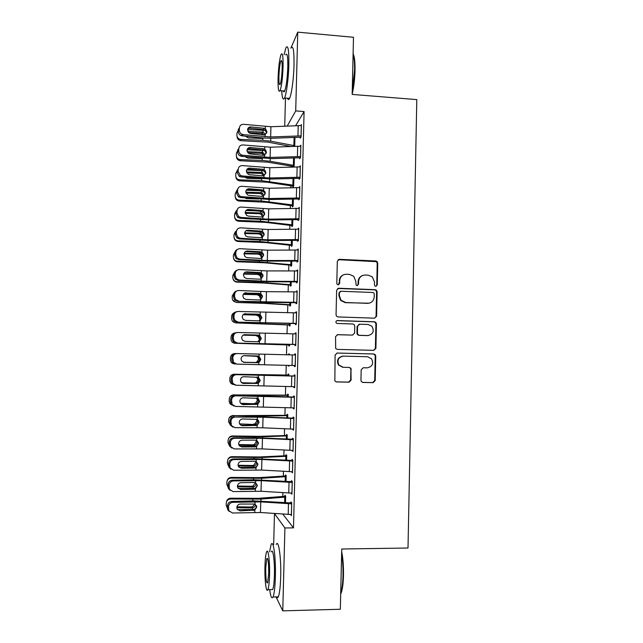 <?xml version="1.0" encoding="UTF-8"?>
<svg xmlns="http://www.w3.org/2000/svg" width="643" height="643" viewBox="0 0 643 643"><rect width="100%" height="100%" fill="white"/><g stroke="black" fill="none" stroke-linecap="round" stroke-linejoin="round"><path stroke-width="0.96" d="M375.825 286.36L377.264 284.97L377.73 263.124L376.967 261.444L375.769 260.978L339.4 259.33L337.318 261.307L336.795 283.338L337.181 284.375L338.194 284.849L339.649 283.459L339.721 280.605C340.211 276.594 342.43 274.473 346.384 274.248L349.43 274.376L353.73 276.249L355.764 281.264L356.126 285.187L357.082 285.605L358.529 284.214L358.593 281.377C359.075 277.382 361.278 275.276 365.2 275.043L368.222 275.164L372.297 276.852L374.515 282.028L374.451 284.857L374.917 285.974L375.825 286.36M376.026 286.352L376.75 285.138L377.216 263.341L376.452 261.661L338.17 259.684M338.531 284.825L339.721 280.605M357.355 285.596L358.055 284.383L358.119 281.554L358.593 281.377M360.948 380.318L361.334 381.596L362.933 382.448L373.149 382.649L375.207 380.608L375.737 356.109L375.255 354.719L373.768 353.98L337.205 353.039L335.107 355.073L334.85 380.969L336.53 381.926L349.004 382.175L351.086 380.126L350.941 368.302L349.334 367.442L343.161 367.298L338.797 364.894C336.9 360.072 338.443 357.146 343.426 356.126L367.499 356.728L371.55 358.762C373.816 363.641 372.385 366.671 367.249 367.852L363.255 367.756L361.181 369.797L360.948 380.318M282.751 514.078L293.489 527.863L304.083 111.544L295.708 110.909L287.26 126.012M293.489 527.863L284.913 527.959L282.767 610.85L276.024 596.913M290.885 48.137L297.749 32.15L353.489 37.278L352.171 94.425L416.801 99.601L408.008 548.013L341.73 549.009L340.34 609.259L282.767 610.85M297.749 32.15L295.708 110.909M374.539 318.164L376.597 316.163L377.119 291.818L376.452 290.234L375.15 289.68L338.724 288.249L336.635 290.25L336.056 314.797L336.514 316.163L338.049 316.943L374.539 318.164M376.428 323.911L375.906 348.329L373.84 350.355L337.294 349.382L335.678 348.506L335.542 336.691L337.639 334.665L352.517 335.099L354.59 333.082L354.751 326.122L354.261 324.715L352.766 323.984L337.286 323.485L336.201 322.931C335.622 321.645 336 320.857 337.35 320.568L374.459 321.781L375.866 322.424L376.428 323.911L375.914 323.984L375.391 348.345L375.906 348.329M291.15 493.133L291.938 494.21L292.268 481.374L291.472 480.618L291.448 481.687M286.039 481.382L286.183 475.611L285.468 474.936L285.436 475.949M292.252 450.413L293.031 451.49L293.353 438.711L292.557 438.213L292.533 439.273M287.132 439.032L287.244 434.901L286.513 434.451L286.489 435.464M293.337 407.879L293.321 408.635L294.116 408.948L294.446 396.225L293.642 395.984L293.618 397.036M288.225 396.852L288.289 394.36L287.558 394.143L287.534 395.148M294.422 365.529L294.398 366.534L295.201 366.598L295.523 353.931L294.719 353.939L294.695 354.968M289.318 354.84L289.334 353.988L288.603 353.996L288.578 354.823M288.305 365.369L288.289 366.02L289.02 366.036M289.045 365.385L289.02 366.084L288.289 366.02M295.499 323.574L295.467 324.619L296.278 324.434L296.6 311.823L295.788 312.072L295.772 312.844M289.35 324.996L289.326 325.993L290.065 325.824L290.13 323.485M296.568 281.835L296.544 282.88L297.355 282.446L297.677 269.891L296.849 270.904M290.387 285.13L290.363 286.127L291.102 285.733L291.207 281.811M297.629 240.281L297.605 241.318L298.424 240.643L298.746 228.136L297.918 229.141M291.416 245.433L291.392 246.422L292.139 245.811L292.284 240.305M298.69 198.904L298.665 199.933L299.485 199.017L299.807 186.566L298.979 187.555L299.783 187.603L269.264 188.262L241.832 186.301C239.341 186.349 237.926 187.619 237.605 190.119L237.548 192.193L239.517 195.962L241.535 196.67L240.458 197.562L238.449 196.854L236.487 193.109L237.548 192.193M292.444 205.897L292.42 206.885L293.168 206.049L293.353 198.984M299.751 157.696L299.718 158.725L300.546 157.575L300.868 145.173L300.193 146.17M293.465 166.521L293.449 166.947M294.414 157.832L293.843 166.931M304.083 111.544L295.692 125.634M291.408 166.312L291.392 167.011M290.893 185.996L290.853 187.7M290.379 205.72L290.306 208.428M289.864 225.484L289.768 229.197M289.35 245.288L289.229 250.014M288.836 265.133L288.683 270.88M288.313 285.026L288.136 291.785M287.799 304.951L287.59 312.731M287.276 324.916L287.043 333.733M286.754 344.921L286.497 354.775M286.223 365.312L285.974 375.014M285.677 386.419L285.444 395.123M285.122 407.582L284.921 415.282M284.568 428.785L284.399 435.472M284.021 450.028L283.868 455.71M283.467 471.327L283.338 475.989M282.904 492.667L282.816 496.308M294.944 137.329L294.719 146.266M300.273 137.168L300.249 138.189L301.077 136.919L301.39 124.541L300.779 125.538M292.951 186.189L292.927 187.169L293.682 186.229L266.925 182.186L239.839 180.876C237.444 180.562 236.126 179.22 235.877 176.849M293.883 178.384L293.682 186.229M299.22 178.28L299.196 179.309L300.016 178.272L300.337 165.846L299.59 166.842M291.93 225.645L291.906 226.633L292.653 225.91L292.814 219.625M298.159 219.568L298.135 220.605L298.955 219.81L299.276 207.327L298.448 208.332M290.901 265.262L290.877 266.25L291.625 265.752L291.745 261.034M297.098 261.034L297.074 262.071L297.886 261.524L298.207 248.994L297.379 249.998M289.872 305.039L289.848 306.036L290.588 305.763L290.668 302.62M296.029 302.676L296.005 303.721L296.817 303.416L297.138 290.829L296.31 291.85M288.836 344.986L288.811 345.99L289.543 345.934L289.583 344.391M294.96 344.503L294.936 345.556L295.74 345.492L296.061 332.857L295.258 332.986L295.233 333.886M288.771 375.834L288.811 374.154L288.08 374.049L288.056 375.054M293.883 386.676L293.859 387.56L294.663 387.753L294.984 375.054L294.181 374.941L294.156 375.994M287.678 417.918L287.767 414.614L287.035 414.277L287.011 415.282M292.79 429.122L293.578 430.199L293.899 417.444L293.104 417.074L293.071 418.135M286.585 460.187L286.714 455.236L285.99 454.673L285.966 455.686M291.697 471.753L292.485 472.822L292.814 460.018L292.018 459.391L291.986 460.452M285.484 502.633L285.661 496.034L284.937 495.231L284.913 496.251M290.604 514.561L291.392 515.638L291.721 502.77L290.925 501.894L290.901 502.963M376.597 316.163L376.075 316.252L376.597 291.97L375.946 290.387L374.644 289.84L337.736 288.466M273.661 544.565L274.481 513.636L284.913 527.959M276.297 513.628L274.481 513.636M284.728 126.124L285.468 98.049M298.456 208.195L299.252 208.244M297.926 228.884L298.722 228.924M297.396 249.613L298.191 249.653M296.857 270.39L297.661 270.422M296.327 291.207L297.13 291.239M295.788 312.072L296.592 312.104M295.258 332.986L296.061 333.01M288.603 353.996L289.334 354.012M294.398 366.534L295.201 366.55M294.719 353.939L295.523 353.963M293.859 387.56L294.663 387.576M293.321 408.635L294.124 408.643M292.774 429.749L293.586 429.757M292.235 450.912L293.047 450.92M291.689 472.123L292.501 472.123M291.15 493.382L291.954 493.382M290.604 514.681L291.416 514.673M362.411 275.566C359.767 276.635 358.336 278.628 358.119 281.554M343.362 274.866C340.838 275.992 339.48 277.961 339.287 280.782M374.258 293.98L373.808 292.878L372.876 292.485L340.894 291.247L339.44 292.645L339.367 295.651L341.023 300.265L345.733 302.54L367.603 303.335C371.525 303.078 373.72 300.956 374.194 296.97L374.258 293.98M340.171 291.416L339.44 292.645M369.09 303.215L345.283 302.668L340.589 300.394L338.933 295.796L339.006 292.79M374.676 318.164L376.075 316.252M373.647 350.347L375.391 348.345M352.549 335.099L337.133 334.714M375.914 323.984L375.351 322.505L373.953 321.854L336.828 320.656M367.86 335.558C373.141 334.296 374.499 331.201 371.935 326.274L368.101 324.474L359.662 324.201L357.588 326.21L357.436 333.17L357.91 334.561L359.413 335.308L368.254 335.558M359.059 324.273L357.588 326.21M367.362 335.606L358.939 335.357L357.436 334.609L356.961 333.219L357.114 326.282M342.984 356.118C338.017 357.138 336.474 360.056 338.363 364.87L342.719 367.274M336.056 381.862L348.546 382.111L350.628 380.061L350.869 369.54L350.483 368.27L349.157 367.434M362.467 382.384L372.643 382.585L374.7 380.552L375.223 356.101L374.748 354.719L373.253 353.988L336.948 353.047M265.35 130.376L247.563 129.597M294.727 145.72L270.687 141.171L262.77 140.303L240.876 139.418L240.996 140.68C238.537 140.343 237.219 138.944 237.042 136.509L237.026 136.324M290.556 146.427L268.018 142.135L240.996 140.68M247.885 131.477L262.995 132.104L265.438 134.443M264.016 138.028L262.199 138.462L248.286 137.899L245.505 136.187M240.876 139.418C238.4 139.073 237.074 137.674 236.897 135.215L236.962 133.109L238.296 130.344M264.152 134.813L261.484 133.286L248.921 132.779M301.101 135.882L270.655 136.967L243.311 134.62L242.226 135.858L241.149 135.601C239.292 134.765 238.336 133.35 238.272 131.349L239.333 130.087C239.397 132.096 240.361 133.527 242.226 134.363L243.311 134.62M300.884 137.208L272.206 138.261L263.871 138.012L242.226 135.858M301.366 125.57L270.936 126.735L243.609 124.316C241.117 124.308 239.71 125.546 239.397 128.021L239.333 130.087M266.676 133.133L265.238 130.288L263.493 129.605L263.807 128.254L250.891 126.928L249.765 128.206L263.493 129.605M239.397 128.021L238.328 129.291L238.272 131.349M249.765 128.206L247.828 128.648M263.807 128.254L265.559 128.954L266.998 131.823L265.133 134.588L263.622 134.805L249.894 133.318L247.539 129.886C247.796 127.909 248.913 126.92 250.891 126.928M266.033 150.615L247.057 149.763M294.221 165.46L270.14 161.272L262.215 160.461L240.297 159.609L240.418 160.758C237.966 160.42 236.648 159.038 236.463 156.603M294.108 166.561L267.472 162.14L240.418 160.758M247.137 151.676L262.44 152.246L264.924 154.754M240.297 159.609C237.822 159.271 236.495 157.873 236.319 155.413L236.375 153.323L237.717 150.526M262.215 160.461L262.264 158.588L247.716 158.082L245.152 156.707M263.831 155.276L262.424 153.733L260.929 153.323L247.764 152.809M246.438 171.914L261.886 172.437L261.934 170.564L246.615 169.977M293.706 185.24L261.653 180.667L239.718 179.847L239.839 180.876M261.886 172.437L264.402 175.089M239.718 179.847C237.235 179.51 235.909 178.111 235.732 175.643L235.788 173.57L237.13 170.749M261.653 180.667L261.709 178.794L247.145 178.304L244.862 177.275M263.437 175.78L261.83 173.779L260.375 173.393L246.824 172.935M300.57 156.538L270.1 157.447L242.724 155.26L241.639 156.378L240.217 155.984C238.561 155.1 237.717 153.733 237.677 151.893L238.738 150.743C238.778 152.6 239.63 153.974 241.294 154.867L242.724 155.26M300.426 157.744L271.651 158.628L241.639 156.378M300.836 146.202L270.381 147.199L243.014 144.932C240.522 144.948 239.124 146.194 238.802 148.678L238.738 150.743M266.122 153.484L265.101 151.001L262.939 149.972L263.244 148.734L250.312 147.496L249.187 148.662L262.939 149.972M238.802 148.678L237.733 149.835L237.677 151.893M249.187 148.662L247.33 149.063M263.244 148.734L265.414 149.787L266.435 152.287L264.57 155.076L263.059 155.301L249.05 153.798L246.96 150.486C247.209 148.501 248.327 147.504 250.312 147.496M300.048 177.235L269.546 177.982L242.13 175.941L241.053 176.946L239.317 176.407L237.082 172.477L238.143 171.448L240.386 175.394L242.13 175.941M299.976 178.328L271.097 179.043L241.053 176.946M300.313 166.883L269.827 167.71L242.427 165.597C239.935 165.621 238.521 166.883 238.199 169.374L238.143 171.448M265.559 173.875L264.82 171.705L262.376 170.371L262.674 169.262L249.733 168.112L248.608 169.157L262.376 170.371M238.199 169.374L237.146 170.419L237.082 172.477M248.608 169.157L246.856 169.519M262.674 169.262L265.133 170.612L265.88 172.806L264.008 175.603L262.497 175.836L249.548 174.719L248.222 174.317L246.373 171.126C246.623 169.141 247.748 168.136 249.733 168.112M353.103 53.851C354.518 56.48 355.161 62.05 355.024 70.577C354.767 79.282 353.819 87.175 352.179 94.264M352.227 91.949L354.558 70.32C354.695 62.797 354.205 57.436 353.095 54.253M281.698 90.792C282.124 98.283 283.073 100.678 284.536 97.977C286.432 94.216 288.538 78.333 288.852 64.734C289.02 50.106 288.056 44.423 285.95 47.703L284.102 54.703M287.534 98.21C288.096 99.914 288.771 99.962 289.567 98.363C291.536 94.617 293.706 78.759 294.02 65.176C294.173 50.556 293.16 44.881 290.974 48.145M285.709 54.84C287.22 52.501 287.919 56.584 287.791 67.105C287.333 78.591 286.296 86.564 284.688 91.025C284.134 92.182 283.667 92.142 283.282 90.912M278.065 78.35C277.913 88.814 278.572 92.913 280.051 90.655C281.602 86.186 282.607 78.197 283.073 66.703C283.201 56.174 282.542 52.091 281.079 54.438C279.504 59.076 278.499 67.049 278.065 78.35M282.148 68.849C282.237 62.074 281.811 59.437 280.862 60.94C279.858 63.906 279.207 69.042 278.925 76.348C278.829 83.1 279.255 85.744 280.203 84.273C281.208 81.38 281.851 76.236 282.148 68.849M341.666 551.517C343.024 558.373 343.627 566.37 343.483 575.509C343.274 583.177 342.542 588.884 341.288 592.637L340.694 594.052M340.71 593.352L340.75 593.24C342.028 589.39 342.775 583.539 342.992 575.678C343.137 567.648 342.679 560.31 341.618 553.663M269.69 589.615C270.631 596.792 271.74 599.252 273.018 596.993C274.264 593.947 275.051 587.308 275.373 577.076C275.976 557.561 273.355 538.794 271.097 544.597L269.57 551.863M276.474 596.905C277.077 598.062 277.672 598.046 278.266 596.857C279.56 593.819 280.364 587.188 280.694 576.972C281.288 557.473 278.532 538.73 276.193 544.533M271.322 551.831C272.962 547.659 274.826 561.275 274.4 575.22C274.167 582.566 273.596 587.348 272.704 589.543L271.467 589.575M264.964 566.21C264.53 579.616 266.226 593.802 267.89 589.655C268.75 587.453 269.304 582.679 269.538 575.316C269.964 561.355 268.187 547.732 266.612 551.903C265.736 554.153 265.189 558.92 264.964 566.21M268.694 573.644C268.718 562.802 268.091 557.77 266.805 558.55L265.744 567.769C265.704 578.499 266.331 583.531 267.633 582.88L268.694 573.644M245.795 192.185L261.323 192.667L261.38 190.786L246.245 190.232M293.192 205.053L261.098 200.913L239.132 200.126L239.26 201.042C236.929 200.753 235.611 199.459 235.298 197.152M293.168 205.937L266.371 202.272L239.26 201.042M261.323 192.667L262.408 193.125L263.871 195.48M239.132 200.126C236.648 199.788 235.322 198.39 235.145 195.922L235.201 193.848L236.552 191.011M244.678 197.891L246.566 198.566L258.952 199.008M262.971 196.332L261.516 194.041L259.82 193.511L246.004 193.117M255.038 210.848L245.972 210.534M292.678 224.913L260.536 221.2L238.553 220.445L238.682 221.248C236.423 220.983 235.105 219.737 234.727 217.519M292.661 225.685L265.824 222.406L238.682 221.248M245.2 212.479L260.769 212.937L262.055 213.54L263.341 216.257M238.553 220.445C236.069 220.115 234.735 218.708 234.558 216.241L234.615 214.167L235.981 211.298M244.694 218.556L251.935 219.078M262.448 216.94L261.171 214.344L259.258 213.669L245.264 213.331M299.517 197.98L268.983 198.55L241.535 196.67M299.485 198.944L270.55 199.507L240.458 197.562M265.004 194.315L264.45 192.402L261.814 190.818L262.111 189.83L249.146 188.769L248.029 189.701L261.814 190.818M237.605 190.119L236.552 191.043L236.487 193.109M236.552 191.043L238.432 187.78M262.111 189.83L264.763 191.437L265.318 193.358L263.445 196.179L261.926 196.42L248.962 195.392L247.418 194.869L245.787 191.815C246.044 189.822 247.161 188.809 249.146 188.769M298.979 218.765L268.428 219.175L240.94 217.447L239.871 218.218L237.613 217.35L235.893 213.781L236.946 212.986L238.674 216.578L240.94 217.447M298.963 219.609L269.988 220.002L239.871 218.218M299.244 208.372L268.71 208.854L241.238 207.054C238.738 207.118 237.331 208.396 237.01 210.904L236.946 212.986M264.442 214.794L264.024 213.098L261.243 211.314L261.54 210.446L248.568 209.473L247.451 210.285L261.243 211.314M237.01 210.904L235.949 211.708L235.893 213.781M235.949 211.708L238.031 208.316M261.54 210.446L263.035 210.92L264.329 212.254L264.747 213.958L262.874 216.795L261.363 217.045L248.375 216.104L246.631 215.461L245.2 212.552C245.449 210.55 246.574 209.522 248.568 209.473M263.879 235.322L263.55 233.795L260.68 231.85L260.978 231.102L262.473 231.568L263.855 233.071L264.185 234.607L262.312 237.452L260.793 237.717L247.796 236.873L245.875 236.102L244.605 233.329C244.862 231.319 245.988 230.29 247.981 230.218L245.819 230.877M292.163 244.814L259.981 241.535L237.966 240.812L238.103 241.495C235.933 241.254 234.623 240.08 234.165 237.966M292.147 245.465L265.278 242.58L238.103 241.495M244.661 232.806L260.206 233.248L261.677 234.004L262.786 236.568M237.966 240.812C235.475 240.482 234.148 239.075 233.972 236.6L234.028 234.526L235.467 231.584M261.894 237.235L260.785 234.687L258.703 233.867L244.605 233.578M298.448 239.598L267.866 239.831L240.345 238.264L239.276 238.915L236.801 237.894L235.298 234.502L236.343 233.819L237.862 237.235L240.345 238.264M298.432 240.321L269.433 240.546L239.276 238.915M298.714 229.181L268.147 229.495L240.643 227.847C238.143 227.927 236.728 229.221 236.407 231.737L236.343 233.819M236.407 231.737L235.354 232.428L235.298 234.502M235.354 232.428L237.669 228.9M246.864 230.917L260.68 231.85M260.978 231.102L247.981 230.218M246.832 251.3L245.915 251.276M291.649 264.755L259.418 261.91L237.38 261.219L237.524 261.781C235.467 261.58 234.165 260.487 233.626 258.51M291.633 265.294L264.723 262.794L237.524 261.781M244.195 253.165L259.643 253.607L261.267 254.499L262.231 256.927L262.006 258.02M237.38 261.219C234.888 260.889 233.554 259.491 233.377 256.999L233.441 254.958L235.008 251.871M261.339 257.473L260.383 255.062L258.14 254.106L244.043 253.84M297.918 260.479L267.303 260.536L239.751 259.121L238.682 259.659L236.021 258.486L234.695 255.263L235.748 254.7L237.082 257.947L239.751 259.121M297.902 261.074L268.878 261.138L238.682 259.659M298.183 250.031L267.584 250.183L240.048 248.688C237.548 248.785 236.126 250.095 235.804 252.611L235.748 254.7M263.317 255.89L263.051 254.515L260.118 252.426L260.407 251.799L247.394 251.011L246.285 251.59L260.118 252.426M235.804 252.611L234.759 253.181L234.695 255.263M234.759 253.181C234.888 251.413 235.756 250.191 237.355 249.516M260.407 251.799L261.902 252.257L263.357 253.913L263.622 255.295L261.741 258.156L260.222 258.438L247.209 257.674L245.136 256.79L244.019 254.146C244.276 252.136 245.401 251.091 247.394 251.011M291.126 284.736L258.856 282.325L236.793 281.666L236.937 282.108C235.033 281.947 233.763 280.975 233.12 279.183M291.118 285.162L264.169 283.049L236.937 282.108M243.81 273.548L259.081 274.006L260.833 275.027L261.669 277.326L261.227 278.877M236.793 281.666C234.301 281.345 232.967 279.938 232.79 277.446L232.846 275.381L234.647 272.142M260.785 277.752L259.949 275.477L257.578 274.392L243.576 274.111M290.612 304.758L258.293 302.789L236.351 302.483L232.718 300.056M290.604 305.071L263.614 303.351L236.351 302.483M243.52 293.98L258.518 294.454L260.375 295.595L261.106 297.765L260.311 299.815M236.206 302.162C233.706 301.84 232.372 300.434 232.195 297.942L232.252 295.868L234.43 292.388M260.222 298.079L259.499 295.925L257.023 294.719L243.247 294.398M290.089 324.819L235.764 322.899L232.581 321.251M290.089 325.02L235.764 322.899M243.343 314.475L257.956 314.941L259.909 316.195L260.544 318.245L259.209 320.793M235.611 322.698C233.12 322.384 231.777 320.97 231.601 318.47L231.665 316.396C231.818 314.588 232.742 313.334 234.43 312.651M259.668 318.446L259.025 316.412L256.461 315.086L243.086 314.732M289.543 344.391L289.535 344.929L235.025 343.274L289.567 345.01M243.343 335.043L257.385 335.469L259.418 336.828L259.981 338.773L258.004 341.698M235.025 343.274C232.525 342.96 231.183 341.554 231.006 339.054L231.062 336.988C231.311 334.77 232.517 333.452 234.695 333.01M259.105 338.861L258.542 336.924L255.89 335.501L243.134 335.172M235.306 353.594L234.727 353.586C232.219 353.771 230.805 355.105 230.467 357.588L230.411 359.67C230.588 362.178 231.93 363.592 234.43 363.898L234.727 363.906M243.978 355.667L256.822 356.037L258.92 357.5L259.418 359.341C259.25 361.061 258.325 362.122 256.645 362.515L243.335 362.226M243.44 362.258L256.018 362.564M255.142 362.507L256.678 362.186L258.542 359.308L258.044 357.476L256.838 356.359L243.914 355.675M288.787 375.07L234.132 374.226C231.625 374.419 230.202 375.761 229.873 378.253L229.816 380.334C229.905 382.489 230.99 383.871 233.055 384.474M288.731 375.834L288.747 375.166L234.132 374.226M257.071 376.943L258.406 378.197L258.856 379.957C258.687 381.685 257.763 382.746 256.075 383.148L241.672 382.73M241.872 382.882L255.448 383.188M232.051 374.732L234.301 374.13M254.58 383.019L256.115 382.689L257.98 379.812L256.71 377.136M288.273 395.164L233.546 394.915C231.03 395.107 229.607 396.458 229.278 398.957L229.213 401.047C229.246 402.831 230.065 404.125 231.665 404.929M288.185 396.852L288.225 395.373L233.546 394.915M257.184 398.065L258.285 400.613C258.124 402.349 257.192 403.418 255.504 403.82L240.884 403.298L254.877 403.868M230.298 396.353L233.706 394.698M254.009 403.579L255.552 403.241L257.417 400.348L256.469 397.961M297.379 281.401L266.741 281.288L239.156 280.026L238.087 280.444L235.266 279.134L234.092 276.072L235.145 275.63L236.319 278.708L239.156 280.026M297.371 281.867L268.316 281.771L238.087 280.444M297.645 270.936L267.022 270.912L239.453 269.57C236.946 269.69 235.531 271.008 235.201 273.532L235.145 275.63M262.754 276.498L262.537 275.244L259.547 273.05L259.836 272.544L246.808 271.852L245.698 272.31L259.547 273.05M235.201 273.532L234.156 273.99L234.092 276.072M234.156 273.99C234.317 272.069 235.29 270.799 237.082 270.189M259.836 272.544L261.331 272.994L262.842 274.762L263.051 276.024L261.171 278.901L259.651 279.191L246.615 278.523L244.412 277.527L243.424 275.019C243.681 273.002 244.806 271.941 246.808 271.852M296.841 302.371L237.492 301.278L234.526 299.831L233.497 296.921L234.542 296.6L235.579 299.525L238.553 300.98M296.833 302.708L267.761 302.443L237.492 301.278M297.114 291.882L266.459 291.681L238.858 290.499C236.343 290.636 234.928 291.97 234.599 294.502L234.542 296.6M262.183 297.154L262.014 296.005L258.976 293.714L259.258 293.337L245.112 293.071L258.976 293.714M234.599 294.502L233.554 294.84L233.497 296.921M233.554 294.84C233.755 292.742 234.856 291.432 236.865 290.917M259.258 293.337L260.761 293.771L262.312 295.643L262.481 296.801L260.6 299.694L259.081 300L246.028 299.421L243.713 298.32L242.829 295.925C243.086 293.907 244.219 292.838 246.221 292.734M296.302 323.381L236.889 322.159L233.811 320.584L232.895 317.819L233.931 317.618L234.856 320.399L237.958 321.982M296.302 323.598L236.889 322.159M296.576 312.868L238.256 311.477C235.74 311.63 234.317 312.972 233.996 315.52L233.931 317.618M376.565 316.485L376.059 316.485M260.431 320.302L261.621 317.859L261.476 316.79L258.687 314.17L244.525 313.88L258.406 314.427M233.996 315.52L232.951 315.729L232.895 317.819M232.951 315.729C233.2 313.43 234.454 312.096 236.688 311.718M258.687 314.17L260.19 314.596L261.918 317.626L260.029 320.536L258.502 320.849L245.441 320.367L243.022 319.161L242.234 316.886C242.491 314.853 243.625 313.784 245.626 313.655M295.764 344.439L236.294 343.081L233.104 341.393L232.284 338.765L233.329 338.684L234.148 341.329L237.355 343.024M295.764 344.527L236.294 343.081M296.037 333.91L237.653 332.495C235.137 332.664 233.714 334.03 233.385 336.578L233.329 338.684M258.864 341.634L261.05 338.596L260.929 337.615L258.116 335.051L244.236 334.706M233.385 336.578L232.348 336.667L232.284 338.765M232.348 336.667C232.67 334.151 234.068 332.801 236.552 332.608M244.099 334.738L257.835 335.18M258.116 335.051L259.619 335.469L261.347 338.491L259.459 341.417L257.931 341.738L244.846 341.353L242.339 340.059L241.639 337.888C241.897 335.855 243.03 334.77 245.039 334.625M295.225 365.546L236.753 364.115L233.457 362.314L232.782 357.677L231.745 357.653L231.681 359.75L232.718 359.791M295.499 354.984L237.05 353.562C234.534 353.754 233.104 355.121 232.782 357.677M257.698 362.596C259.37 362.194 260.302 361.125 260.479 359.389L260.375 358.464L257.538 355.973L244.444 355.643C242.435 355.796 241.302 356.897 241.045 358.931L241.672 361.004L244.252 362.379L257.698 362.596M231.745 357.653C232.067 355.113 233.481 353.746 235.989 353.554L236.889 353.562M244.187 355.651L257.264 355.973M243.81 362.339L257.079 362.644M235.692 364.042L232.412 362.258L231.681 359.75M257.538 355.973L259.049 356.383L260.769 359.405L258.88 362.339L257.353 362.676M294.687 386.692L236.15 385.245L232.774 383.357L232.171 378.831L231.134 378.679L231.078 380.785L232.107 380.945M294.96 376.01L236.447 374.676C233.923 374.885 232.501 376.268 232.171 378.831M294.96 376.115L236.447 374.676M242.66 383.284L257.12 383.453C258.799 383.035 259.732 381.958 259.909 380.222L258.132 377.184M231.134 378.679C231.464 376.131 232.879 374.756 235.394 374.547M234.976 385.053L231.729 383.18L231.078 380.785M258.309 383.316L243.657 383.461L241.004 382.006L240.442 380.029C240.707 377.98 241.84 376.878 243.85 376.71L258.47 377.345L260.198 380.359L258.309 383.316L258.245 385.575M294.148 407.887L235.539 406.424L232.091 404.447L231.56 400.026L230.524 399.753L230.467 401.859L231.496 402.148M294.422 397.053L256.782 395.831L235.844 395.831C233.321 396.056 231.89 397.454 231.56 400.026M294.414 397.286L235.844 395.831M241.712 404.27L256.549 404.351C258.229 403.925 259.161 402.839 259.338 401.095L258.39 398.676M230.524 399.753C230.853 397.197 232.276 395.807 234.791 395.582M233.915 406.071L231.054 404.15L230.467 401.859M257.73 404.326L243.062 404.584L240.353 403.057L239.847 401.168C240.104 399.118 241.238 398.001 243.255 397.816L257.891 398.347L259.627 401.361L257.73 404.326L257.666 406.593M287.751 415.298L232.951 415.651C230.427 415.844 229.004 417.203 228.675 419.702L228.611 421.8L230.532 425.401M287.638 417.918L287.702 415.627L263.22 416.109L232.951 415.651M253.438 424.171L254.982 423.841L256.846 420.932L256.493 419.34L257.361 419.718L257.722 421.318C257.554 423.054 256.621 424.123 254.933 424.541L240.305 423.922L254.306 424.581M240.177 424.308L239.775 424.276M229.278 417.685L233.12 415.306M239.526 423.809L240.305 423.922M293.602 429.13L262.762 427.796L234.936 427.651L231.424 425.594L230.95 421.269L229.921 420.868L229.856 422.99L230.885 423.391M293.883 418.143L256.203 416.752L235.242 417.034C232.71 417.275 231.279 418.689 230.95 421.269M293.875 418.505L263.043 417.251L235.242 417.034M240.795 425.272L255.97 425.288C257.65 424.854 258.582 423.761 258.767 422.017L258.269 420.16M229.921 420.868C230.242 418.312 231.665 416.905 234.189 416.664M232.895 427.097L230.395 425.176L229.856 422.99M257.152 425.393L242.467 425.746L239.702 424.163L239.244 422.347C239.501 420.297 240.643 419.164 242.66 418.971L257.313 419.397L259.049 422.411L257.152 425.393L257.087 427.667M287.228 435.472L259.989 436.34L232.525 435.962L232.348 436.428C229.832 436.629 228.402 437.987 228.072 440.495L228.016 442.593L229.591 445.961M287.091 439.024L287.172 435.922L262.657 436.79L232.348 436.428M256.83 440.535L257.152 442.062C256.983 443.807 256.051 444.884 254.363 445.302L252.868 444.819L239.718 444.578L239.59 445.093L253.736 445.35M239.59 445.093L238.907 445.012M228.49 438.807C229.221 436.991 230.572 436.042 232.525 435.962M238.722 444.401L239.718 444.578M252.868 444.819L254.411 444.482L256.284 441.556L256.155 440.535M293.055 450.421L262.183 448.902L234.325 448.927L230.765 446.797L230.339 442.553L229.31 442.038L229.246 444.152L230.274 444.691M293.345 439.273L255.625 437.722L233.578 437.787L234.631 438.285C232.099 438.542 230.668 439.973 230.339 442.553M293.329 439.772L262.473 438.341L234.631 438.285M239.911 446.306L255.392 446.274C257.079 445.832 258.012 444.731 258.197 442.987L258.47 443.501L256.573 446.499L255.038 446.885L241.864 446.965L239.059 445.318L238.641 443.582C238.907 441.516 240.04 440.383 242.057 440.166L255.223 440.117L256.734 440.487L258.414 442.77M229.31 442.038C229.631 439.466 231.062 438.052 233.578 437.787M231.922 448.139L229.728 446.25L229.246 444.152M286.706 455.686L259.426 456.964L231.93 456.659L231.753 457.245C229.229 457.454 227.799 458.813 227.469 461.336L227.413 463.434L228.787 466.641M286.545 460.179L286.649 456.257L262.095 457.511L231.753 457.245M256.436 461.795L256.581 462.847C256.412 464.6 255.48 465.685 253.784 466.103L252.297 465.5L239.132 465.283L238.995 465.918L253.157 466.151M238.995 465.918L238.143 465.789M227.791 459.849C228.442 457.832 229.824 456.771 231.93 456.659M238.039 465.082L239.132 465.283M252.297 465.5L253.84 465.162L255.713 462.229M292.509 471.753L261.613 470.057L233.722 470.242L230.106 468.048L229.72 463.892L228.699 463.249L228.635 465.371L229.664 466.022M292.798 460.46L255.054 458.74L232.975 458.957L234.02 459.576C231.488 459.858 230.049 461.296 229.72 463.892M292.782 461.079L261.902 459.472L234.02 459.576M239.059 467.373L254.813 467.308C256.501 466.85 257.441 465.749 257.618 463.997L257.891 464.64L255.994 467.654L254.451 468.048L241.27 468.225L238.416 466.521L238.039 464.857C238.296 462.791 239.437 461.642 241.463 461.417L254.636 461.272L256.155 461.626L257.843 463.941M228.699 463.249C229.021 460.669 230.451 459.239 232.975 458.957M230.998 469.221L229.077 467.381L228.635 465.371M286.175 475.949L258.864 477.628L231.335 477.403L231.159 478.111C228.627 478.328 227.196 479.694 226.866 482.218L226.81 484.316L228.072 487.426M285.998 481.382L286.119 476.632L261.532 478.279L231.159 478.111M240.948 488.712L238.907 488.68M256.01 483.681C255.842 485.433 254.909 486.526 253.213 486.96L251.726 486.229L238.545 486.036L238.408 486.791L252.586 487.008M238.408 486.791L237.452 486.638M227.14 480.851C227.71 478.689 229.109 477.54 231.335 477.403M237.46 485.835L238.545 486.036M251.726 486.229L253.27 485.883L255.142 482.941M291.962 493.141L261.034 491.26L233.112 491.606L229.447 489.355L229.109 485.272L228.08 484.5L228.024 486.63L229.045 487.41M292.26 481.687L254.467 479.799L232.364 480.176L233.417 480.916C230.869 481.221 229.438 482.668 229.109 485.272M292.235 482.443L261.323 480.651L233.417 480.916M238.248 488.479L254.234 488.383C255.922 487.916 256.862 486.807 257.047 485.055L257.313 485.819L255.408 488.849L253.872 489.259L240.667 489.532L237.781 487.78L237.436 486.18C237.693 484.107 238.834 482.949 240.86 482.708L254.057 482.467L255.576 482.813L257.264 485.16M228.08 484.5C228.41 481.92 229.84 480.474 232.364 480.176M230.114 490.344L228.426 488.559L228.024 486.63M285.653 496.243L258.293 498.341L230.741 498.188L230.556 499.024C228.024 499.241 226.593 500.608 226.264 503.139L226.199 505.245L227.413 508.3M285.444 502.633L285.588 497.055L260.97 499.089L230.556 499.024M247.78 509.73L237.444 509.594M255.44 504.562C255.271 506.322 254.339 507.415 252.635 507.849L251.156 507.005L237.958 506.829L237.814 507.713L252.008 507.898M237.814 507.713L236.825 507.544M236.544 501.323L245.24 501.114M226.505 501.853C227.011 499.571 228.426 498.349 230.741 498.188M236.97 506.66L237.958 506.829M251.156 507.005L252.699 506.66L254.54 504.112M291.416 514.561L260.463 512.503L232.493 513.018L228.795 510.711L228.49 506.7L227.469 505.808L227.405 507.938L228.426 508.846M291.713 502.955L253.889 500.905L231.761 501.444L232.806 502.304C230.258 502.625 228.82 504.088 228.49 506.7M291.689 503.847L260.745 501.878L232.806 502.304M237.468 509.634L253.655 509.505C255.343 509.031 256.284 507.914 256.469 506.154M227.469 505.808C227.799 503.212 229.229 501.757 231.761 501.444M229.286 511.515L227.775 509.795L227.405 507.938M254.829 510.1L240.064 510.88L237.146 509.087L236.825 507.552C237.09 505.47 238.231 504.305 240.257 504.04L254.99 504.048L256.734 507.054L254.829 510.1L254.765 512.391M376.75 285.138L377.264 284.97M339.223 283.627L339.649 283.459M358.055 284.383L358.529 284.214M338.974 259.555L339.4 259.33M375.263 261.203L375.769 260.978M377.216 263.341L377.73 263.124M338.298 288.41L338.724 288.249M374.644 289.84L375.15 289.68M376.597 291.97L377.119 291.818M338.933 295.796L339.367 295.651M345.283 302.668L345.733 302.54M367.113 303.464L367.603 303.335M337.205 334.714L337.639 334.665M352.051 335.148L352.517 335.099M336.924 320.656L337.35 320.568M373.953 321.854L374.459 321.781M356.961 333.219L357.436 333.17M358.939 335.357L359.413 335.308M350.869 369.54L351.327 369.572M350.628 380.061L351.086 380.126M348.546 382.111L349.004 382.175M336.104 381.862L336.53 381.926M373.253 353.988L373.768 353.98M375.223 356.101L375.737 356.109M374.7 380.552L375.207 380.608M372.643 382.585L373.149 382.649M362.491 382.384L362.933 382.448M262.77 140.303L262.818 138.43M270.687 141.171L270.767 138.301M262.995 132.104L263.043 130.232M294.687 145.72L294.904 137.329M293.899 145.623L294.108 137.361M248.471 131.453L248.528 132.41M261.484 133.286L262.376 132.024M301.326 125.57L301.061 135.882M265.133 134.588L265.069 136.798M265.35 126.567L265.294 128.769M270.936 126.735L270.655 136.967M298.207 125.522L297.942 135.834M270.14 161.272L270.213 158.668M262.44 152.246L262.489 150.374M294.181 165.46L294.373 157.84M293.385 165.364L293.578 157.865M247.901 151.619L247.981 152.809M260.929 153.323L261.822 152.166M269.594 181.414L269.658 179.076M293.666 185.232L293.843 178.392M292.87 185.152L293.047 178.408M247.322 171.826L247.41 172.903M260.375 173.393L261.267 172.356M300.795 146.202L300.53 156.538M264.57 155.076L264.506 157.286M264.787 147.038L264.731 149.24M270.381 147.199L270.1 157.447M297.677 146.154L297.412 156.482M300.265 166.883L300 177.235M264.008 175.603L263.943 177.822M264.225 167.55L264.169 169.76M269.827 167.71L269.546 177.982M297.146 166.826L296.881 177.179M261.098 200.913L261.146 199.185M269.047 201.597L269.104 199.523M293.152 205.053L293.312 198.984M292.356 204.972L292.509 199M246.751 192.08L246.84 193.037M259.82 193.511L260.704 192.587M260.536 221.2L260.576 219.697M268.501 221.827L268.549 220.019M260.769 212.937L260.809 211.282M292.637 224.913L292.774 219.625M291.842 224.841L291.978 219.641M246.181 212.367L246.269 213.211M259.258 213.669L260.15 212.857M299.734 187.603L299.469 197.98M263.445 196.179L263.381 198.398M263.662 188.102L263.606 190.32M269.264 188.262L268.983 198.55M296.616 187.547L296.351 197.923M299.204 208.364L298.939 218.765M262.874 216.795L262.818 219.014M263.1 208.702L263.035 210.92M268.71 208.854L268.428 219.175M296.077 208.308L295.812 218.708M259.981 241.535L260.013 240.249M267.946 242.098L267.986 240.554M260.206 233.248L260.246 231.818M292.123 244.814L292.243 240.305M291.327 244.75L291.44 240.313M245.602 232.702L245.698 233.433M258.703 233.867L259.587 233.176M298.673 229.173L298.408 239.598M262.312 237.452L262.248 239.678M262.529 229.342L262.473 231.568M268.147 229.495L267.866 239.831M295.547 229.117L295.274 239.542M259.418 261.91L259.442 260.849M267.392 262.408L267.432 261.13M259.643 253.607L259.676 252.402M291.609 264.755L291.705 261.034M290.805 264.699L290.901 261.042M245.023 253.085L245.12 253.696M258.14 254.106L259.025 253.535M298.143 250.031L297.87 260.479M261.741 258.156L261.677 260.391M261.966 250.031L261.902 252.257M267.584 250.183L267.303 260.536M295.008 249.966L294.735 260.415M258.856 282.325L258.88 281.489M266.845 282.759L266.869 281.755M259.081 274.006L259.113 273.026M291.086 284.736L291.166 281.811M290.29 284.688L290.363 281.803M244.444 273.508L244.549 273.998M257.578 274.392L258.462 273.934M258.293 302.789L258.309 302.178M266.29 303.158L266.306 302.427M258.518 294.454L258.542 293.69M290.572 304.758L290.628 302.62M289.768 304.718L289.824 302.62M257.023 294.719L257.899 294.373M265.736 323.598L265.744 323.14M257.956 314.941L257.972 314.403M290.049 324.819L290.089 323.485M289.246 324.787L289.286 323.477M256.461 315.086L257.337 314.861M288.723 344.905L288.739 344.375M255.89 335.501L256.766 335.397M255.327 355.957L256.203 355.965M287.927 375.809L287.943 375.15M255.488 404.399L255.504 403.82M263.767 395.984L263.783 395.477M255.721 395.823L255.737 395.397M287.381 396.827L287.413 395.365M297.605 270.936L297.339 281.401M261.171 278.901L261.114 281.144M261.396 270.759L261.331 272.994M267.022 270.912L266.741 281.288M294.47 270.864L294.197 281.337M297.074 291.882L296.801 302.371M260.6 299.694L260.544 301.937M260.825 291.536L260.761 293.771M266.459 291.681L266.178 302.081M293.931 291.809L293.658 302.298M296.536 312.868L296.262 323.381M260.029 320.536L259.965 322.778M260.254 312.353L260.19 314.596M265.889 312.498L265.607 322.923M293.393 312.795L293.12 323.308M295.997 333.902L295.724 344.439M259.459 341.417L259.394 343.667M259.684 333.219L259.619 335.469M265.326 333.355L265.045 343.804M292.846 333.83L292.581 344.367M295.459 354.984L295.185 365.546M258.88 362.339L258.824 364.597M259.105 354.124L259.049 356.383M264.755 354.269L264.474 364.734M292.308 354.912L292.035 365.465M294.912 376.115L294.647 386.692M258.534 375.078L258.47 377.345M264.185 375.215L263.903 385.712M291.761 376.034L291.488 386.612M242.741 383.308L243.657 383.461M294.373 397.286L294.1 407.887M257.956 396.08L257.891 398.347M263.622 396.217L263.333 406.73M291.215 397.205L290.941 407.807M241.969 404.278L243.062 404.584M254.909 425.345L254.933 424.541M263.204 416.897L263.22 416.109M255.15 416.752L255.167 416.101M286.834 417.886L286.891 415.627M293.835 418.505L293.562 429.13M257.377 417.122L257.313 419.397M263.043 417.251L262.762 427.796M290.668 418.424L290.395 429.05M241.374 425.328L242.467 425.746M255.617 425.762L255.351 425.345M254.331 446.338L254.363 445.302M262.633 437.851L262.657 436.79M254.572 437.73L254.596 436.838M286.288 438.984L286.368 435.93M293.288 439.772L293.015 450.421M256.573 446.499L256.509 448.774M256.798 438.213L256.734 440.487M262.473 438.341L262.183 448.902M290.122 439.683L289.848 450.333M240.779 446.419L241.864 446.965M255.038 446.885L254.773 446.338M253.752 467.381L253.784 466.103M262.063 458.853L262.095 457.511M253.993 458.748L254.025 457.631M285.733 460.139L285.838 456.273M292.742 461.079L292.469 471.753M255.994 467.654L255.93 469.937M256.219 459.351L256.155 461.626M261.902 459.472L261.613 470.057M289.575 460.991L289.302 471.665M240.177 467.557L241.27 468.225M254.451 468.048L254.194 467.373M253.173 488.463L253.213 486.96M261.492 479.903L261.532 478.279M253.406 479.815L253.446 478.464M285.187 481.334L285.307 476.664M292.195 482.443L291.922 493.141M255.408 488.849L255.343 491.139M255.641 480.53L255.576 482.813M261.323 480.651L261.034 491.26M289.029 482.346L288.747 493.044M239.582 488.736L240.667 489.532M253.872 489.259L253.615 488.455M252.586 509.594L252.635 507.849M260.921 500.993L260.97 499.089M252.828 500.929L252.876 499.338M284.632 502.577L284.777 497.087M291.649 503.847L291.375 514.569M255.054 501.757L254.99 504.048M260.745 501.878L260.463 512.503M288.474 503.75L288.201 514.464M238.979 509.971L240.064 510.88M253.286 510.518L253.029 509.586M376.452 261.661L376.967 261.444M375.946 290.387L376.452 290.234M340.589 300.394L341.023 300.265M357.436 334.609L357.91 334.561M375.351 322.505L375.866 322.424M338.363 364.87L338.797 364.894M350.483 368.27L350.941 368.302M374.748 354.719L375.255 354.719M262.344 133.439L263.244 132.169M265.246 130.288L265.559 128.954M241.149 135.601L242.226 134.363M262.103 153.581L263.003 152.431M261.83 173.779L262.722 172.75M265.101 151.001L265.414 149.787M240.217 155.984L241.294 154.867M264.82 171.705L265.133 170.612M239.317 176.407L240.386 175.394M284.536 97.977L289.567 98.363M284.688 91.025L280.051 90.655M281.738 61.013L280.862 60.94M341.288 592.637L340.75 593.24M273.018 596.993L278.266 596.857M272.704 589.543L267.89 589.655M267.576 558.542L266.805 558.55M261.516 194.041L262.408 193.125M261.171 214.344L262.063 213.54M264.45 192.402L264.763 191.437M238.449 196.854L239.517 195.962M264.024 213.098L264.329 212.254M237.613 217.35L238.674 216.578M260.785 234.679L261.677 234.004M263.55 233.795L263.855 233.071M236.801 237.894L237.862 237.235M260.383 255.062L261.267 254.499M263.059 254.515L263.357 253.913M236.021 258.486L237.082 257.947M259.949 275.477L260.833 275.027M259.499 295.925L260.375 295.595M259.025 316.404L259.909 316.195M258.542 336.924L259.418 336.828M258.044 357.476L258.92 357.5M257.538 378.06L258.406 378.197M257.015 398.684L257.891 398.941M262.537 275.244L262.842 274.762M235.266 279.134L236.319 278.708M234.526 299.831L235.579 299.525M233.811 320.584L234.856 320.399M233.104 341.393L234.148 341.329M232.412 362.258L233.457 362.314M231.729 383.18L232.774 383.357M231.054 404.15L232.091 404.447M230.395 425.176L231.424 425.594M229.728 446.25L230.765 446.797M229.077 467.381L230.106 468.048M228.426 488.559L229.447 489.355M256.436 505.575L256.694 506.419M227.775 509.795L228.795 510.711"/></g></svg>
